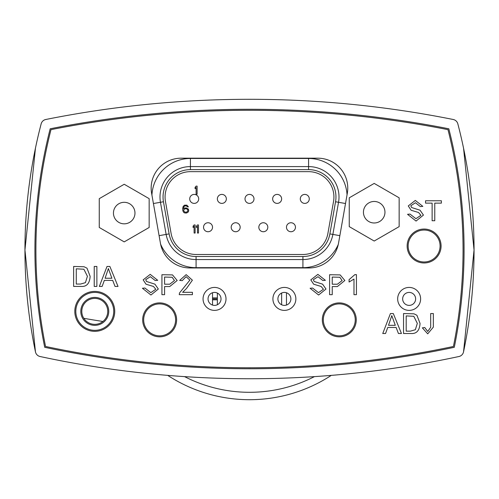 <?xml version="1.0" encoding="UTF-8"?>
<svg xmlns="http://www.w3.org/2000/svg" width="499" height="499" viewBox="0 0 499 499"><rect width="100%" height="100%" fill="white"/><g stroke="black" fill="none" stroke-linecap="round" stroke-linejoin="round"><path stroke-width="0.75" d="M167.714 375.385A149.7 149.7 0 0 0 331.286 375.385M94.773 291.41A19.96 19.96 0 0 1 114.733 311.37A19.96 19.96 0 0 1 94.773 331.33M107.747 311.37A12.974 12.974 0 0 1 88.286 322.61A12.974 12.974 0 0 1 88.286 300.136A12.974 12.974 0 0 1 107.747 311.37M108.745 311.37A13.972 13.972 0 0 0 87.787 299.275A13.972 13.972 0 0 0 87.787 323.471A13.972 13.972 0 0 0 108.745 311.37M113.735 311.37A18.962 18.962 0 0 1 85.292 327.793A18.962 18.962 0 0 1 85.292 294.953A18.962 18.962 0 0 1 113.735 311.37M196.082 256.517L302.918 256.517A27.376 27.376 0 0 0 329.876 233.894L335.54 201.758A27.376 27.376 0 0 0 308.582 169.623L190.418 169.623A27.376 27.376 0 0 0 163.46 201.758L169.124 233.894A27.376 27.376 0 0 0 196.082 256.517L196.082 259.555L302.918 259.555A30.42 30.42 0 0 0 332.87 234.418L338.54 202.282A30.42 30.42 0 0 0 308.582 166.585L190.418 166.585A30.42 30.42 0 0 0 160.46 202.282L166.13 234.418A30.42 30.42 0 0 0 196.082 259.555L196.082 267.67A38.529 38.529 0 0 1 160.591 244.123L151.615 193.319A29.94 29.94 0 0 1 181.1 158.183L317.826 158.183A29.94 29.94 0 0 1 347.31 193.325L338.515 243.225A29.94 29.94 0 0 1 309.024 267.963L189.901 267.963A29.94 29.94 0 0 1 160.416 243.219M212.524 292.732L212.524 305.07M281.636 198.901A4.491 4.491 0 0 0 274.899 195.009A4.491 4.491 0 0 0 274.899 202.787A4.491 4.491 0 0 0 281.636 198.901M295.458 227.245A4.491 4.491 0 0 0 288.721 223.352A4.491 4.491 0 0 0 288.721 231.131A4.491 4.491 0 0 0 295.458 227.245M212.524 227.245A4.491 4.491 0 0 0 205.788 223.352A4.491 4.491 0 0 0 205.788 231.131A4.491 4.491 0 0 0 212.524 227.245M240.169 227.245A4.491 4.491 0 0 0 233.432 223.352A4.491 4.491 0 0 0 233.432 231.131A4.491 4.491 0 0 0 240.169 227.245M253.991 198.901A4.491 4.491 0 0 0 247.255 195.009A4.491 4.491 0 0 0 247.255 202.787A4.491 4.491 0 0 0 253.991 198.901M309.28 198.901A4.491 4.491 0 0 0 302.544 195.009A4.491 4.491 0 0 0 302.544 202.787A4.491 4.491 0 0 0 309.28 198.901M267.813 227.245A4.491 4.491 0 0 0 261.077 223.352A4.491 4.491 0 0 0 261.077 231.131A4.491 4.491 0 0 0 267.813 227.245M226.346 198.901A4.491 4.491 0 0 0 219.61 195.009A4.491 4.491 0 0 0 219.61 202.787A4.491 4.491 0 0 0 226.346 198.901M198.702 198.901A4.491 4.491 0 0 0 191.965 195.009A4.491 4.491 0 0 0 191.965 202.787A4.491 4.491 0 0 0 198.702 198.901M308.582 171.656L190.418 171.656A25.349 25.349 0 0 0 165.456 201.403L171.12 233.538A25.349 25.349 0 0 0 196.082 254.49L302.918 254.49A25.349 25.349 0 0 0 327.88 233.538L333.544 201.403A25.349 25.349 0 0 0 308.582 171.656M197.111 194.211L197.111 186.127L196.101 186.127L195.09 187.331L195.09 188.703L196.101 187.499L196.101 194.211L197.111 194.211M188.41 209.112L186.221 207.908L184.536 208.083L183.526 208.769L183.863 206.879L184.705 206.018L186.221 205.844L187.568 206.879L188.41 206.879L186.894 205.158L184.536 205.158L183.189 206.361L182.684 208.426L182.852 210.834L183.694 212.381L184.536 212.898L186.221 213.073L187.905 212.381L188.747 210.834L188.41 209.112M187.736 209.63L187.736 211.177L186.389 212.212L184.705 212.038L183.694 210.665L183.863 209.63L185.21 208.769L186.389 208.769L187.736 209.63M195.115 233.033L195.115 224.949L194.105 224.949L193.094 226.153L193.094 227.525L194.105 226.321L194.105 233.033L195.115 233.033M198.483 233.033L198.483 224.949L197.473 224.949L196.463 226.153L196.463 227.525L197.473 226.321L197.473 233.033L198.483 233.033M217.364 297.903L212.524 297.903M212.524 298.901L217.364 298.901M102.906 321.481A952.092 952.092 0 0 1 83.807 318.306M212.524 299.818L217.364 299.818M463.54 148.109L474.05 249.999L463.54 351.889A5.988 5.988 0 0 1 458.93 356.517A998 998 0 0 1 40.07 356.517A5.988 5.988 0 0 1 35.46 351.889L24.95 249.999L35.46 148.109M158.22 374.556L157.241 374.468M341.759 374.468L340.78 374.556M76.278 284.062L76.278 268.818L83.888 269.229L87.419 276.29L85.423 282.665L80.539 284.062L76.278 284.062M73.634 266.46L84.069 266.753L86.994 268.181L90.138 276.334C89.67 283.563 86.577 286.925 80.844 286.42L73.634 286.42L73.634 266.46M192.421 294.678L179.228 294.672L179.515 292.969L189.863 280.114L186.108 276.664L182.21 280.663L179.684 280.407L186.164 274.637L192.389 280.176L186.501 288.484L182.634 292.314L192.421 292.314L192.421 294.678M332.24 284.212L332.24 277.076L339.819 277.257L342.114 280.575L337.399 284.212L332.24 284.212M329.596 274.718L340.168 274.918L344.84 280.5L337.368 286.569L332.24 286.569L332.24 294.678L329.596 294.678L329.596 274.718M312.586 288.048L318.487 292.657L323.446 289.264L321.106 286.445L313.665 284.212L310.833 279.877L317.882 274.369L325.398 280.332L322.872 280.532L317.988 276.696L313.378 279.69L314.152 281.473L322.597 284.168L325.99 289.033L318.612 295.015L310.091 288.26L312.586 288.048M424.736 327.519L427.705 331.479L430.687 327.275L430.687 313.54L433.332 313.54L433.332 327.138L427.718 333.837L422.347 327.843L424.736 327.519M388.515 325.317L391.796 315.636L395.295 325.317L388.515 325.317M390.43 313.54L393.293 313.54L401.446 333.5L398.433 333.5L396.119 327.463L387.754 327.463L385.559 333.5L382.764 333.5L390.43 313.54M406.192 331.143L406.192 315.898L413.796 316.31L417.326 323.371L415.336 329.739L410.452 331.143L406.192 331.143M403.541 313.54L413.983 313.827L416.902 315.262L420.052 323.414C419.584 330.637 416.484 333.999 410.752 333.5L403.541 333.5L403.541 313.54M353.978 294.678L353.984 279.072L349.082 282.022L349.082 279.646L354.851 274.643L356.429 274.643L356.429 294.678L353.978 294.678M410.035 214.096L415.935 218.705L420.894 215.312L418.555 212.499L411.114 210.26L408.288 205.925L415.33 200.417L422.846 206.38L420.32 206.58L415.436 202.744L410.827 205.744L411.6 207.522L420.046 210.216L423.439 215.081L416.06 221.063L407.54 214.308L410.035 214.096M432.122 203.124L425.553 203.124L425.553 200.766L441.372 200.766L441.372 203.124L434.772 203.124L434.772 220.726L432.122 220.726L432.122 203.124M144.922 288.042L150.823 292.651L155.788 289.258L153.442 286.445L146.001 284.205L143.176 279.87L150.218 274.363L157.734 280.326L155.208 280.525L150.324 276.689L145.714 279.69L146.488 281.467L154.933 284.162L158.326 289.033L150.948 295.009L142.427 288.254L144.922 288.042M164.576 284.205L164.576 277.07L172.155 277.257L174.45 280.569L169.735 284.205L164.576 284.205M161.932 274.712L172.504 274.912L177.176 280.494L169.704 286.563L164.576 286.563L164.576 294.672L161.932 294.672L161.932 274.712M94.236 266.46L96.881 266.46L96.881 286.42L94.23 286.42L94.236 266.46M105.096 278.236L108.383 268.562L111.882 278.236L105.096 278.236M107.011 266.466L109.874 266.466L118.026 286.426L115.013 286.426L112.699 280.382L104.335 280.382L102.145 286.426L99.345 286.426L107.011 266.466M226.01 298.901A11.477 11.477 0 0 0 208.794 288.965A11.477 11.477 0 0 0 208.794 308.844A11.477 11.477 0 0 0 226.01 298.901M447.983 129.653A1026.942 1026.942 0 0 0 50.985 129.64A488.022 488.022 0 0 0 45.54 346.462A987.022 987.022 0 0 0 453.423 346.468A488.022 488.022 0 0 0 447.983 129.653M322.317 319.859A16.966 16.966 0 0 1 347.766 305.17A16.966 16.966 0 0 1 347.766 334.555A16.966 16.966 0 0 1 322.317 319.859M176.615 319.859A16.966 16.966 0 0 1 151.166 334.555A16.966 16.966 0 0 1 151.16 305.17A16.966 16.966 0 0 1 176.615 319.859M407.147 246.013A16.966 16.966 0 0 1 432.596 231.318A16.966 16.966 0 0 1 432.596 260.703A16.966 16.966 0 0 1 407.147 246.013M74.813 311.37A19.96 19.96 0 0 1 94.773 291.41A19.96 19.96 0 0 1 114.733 311.37A19.96 19.96 0 0 1 94.773 331.33A19.96 19.96 0 0 1 74.813 311.37M272.916 298.901A11.477 11.477 0 0 0 290.131 308.844A11.477 11.477 0 0 0 290.131 288.965A11.477 11.477 0 0 0 272.916 298.901M397.666 298.901A11.477 11.477 0 0 0 414.881 308.844A11.477 11.477 0 0 0 414.881 288.965A11.477 11.477 0 0 0 397.666 298.901M424.113 261.981A15.968 15.968 0 0 0 437.941 238.029A15.968 15.968 0 0 0 410.284 238.029A15.968 15.968 0 0 0 424.113 261.981M159.649 303.891A15.968 15.968 0 0 0 145.814 327.843A15.968 15.968 0 0 0 173.477 327.843A15.968 15.968 0 0 0 159.649 303.891M339.283 303.891A15.968 15.968 0 0 0 325.454 327.843A15.968 15.968 0 0 0 353.111 327.843A15.968 15.968 0 0 0 339.283 303.891M402.656 298.907A6.487 6.487 0 0 1 412.386 293.287A6.487 6.487 0 0 1 412.386 304.521A6.487 6.487 0 0 1 402.656 298.907M221.02 298.901A6.487 6.487 0 0 1 211.289 304.521A6.487 6.487 0 0 1 211.289 293.281A6.487 6.487 0 0 1 221.02 298.901M277.906 298.901A6.487 6.487 0 0 1 287.636 293.281A6.487 6.487 0 0 1 287.636 304.521A6.487 6.487 0 0 1 277.906 298.901M35.46 351.889A499 499 0 0 1 41.161 123.846A5.988 5.988 0 0 1 45.777 119.492A1037.92 1037.92 0 0 1 453.223 119.492A5.988 5.988 0 0 1 457.839 123.846A499 499 0 0 1 463.54 351.889M454.29 347.304A988.02 988.02 0 0 1 44.71 347.304A489.02 489.02 0 0 1 50.187 128.786A1027.94 1027.94 0 0 1 448.813 128.786A489.02 489.02 0 0 1 454.29 347.304M363.44 212.225A10.76 10.76 0 0 1 379.577 202.906A10.76 10.76 0 0 1 379.577 221.544A10.76 10.76 0 0 1 363.44 212.225M349.25 226.627L349.25 197.822L374.2 183.414L399.15 197.822L399.15 226.627L374.2 241.036L349.25 226.627M113.454 213.073A10.76 10.76 0 0 1 129.597 203.754A10.76 10.76 0 0 1 129.597 222.386A10.76 10.76 0 0 1 113.454 213.073M99.264 227.475L99.264 198.664L124.214 184.262L149.164 198.664L149.164 227.475L124.214 241.878L99.264 227.475M314.426 376.626A142.302 142.302 0 0 1 184.574 376.626M153.418 203.53L163.46 201.758M159.081 235.665L169.124 233.894M196.082 267.67L302.918 267.67A38.529 38.529 0 0 0 338.266 244.46M347.048 194.816A38.529 38.529 0 0 0 308.582 158.47L190.418 158.47A38.529 38.529 0 0 0 151.933 195.115M339.85 235.653L329.876 233.894M345.514 203.517L335.54 201.758M308.582 158.47L308.582 169.623M190.418 158.47L190.418 169.623M190.418 166.585A30.42 30.42 0 0 0 160.46 202.282M302.918 267.67L302.918 256.517M286.476 292.757L286.476 305.045M281.636 304.777L281.636 293.032M217.364 293.063L217.364 304.739"/></g></svg>
